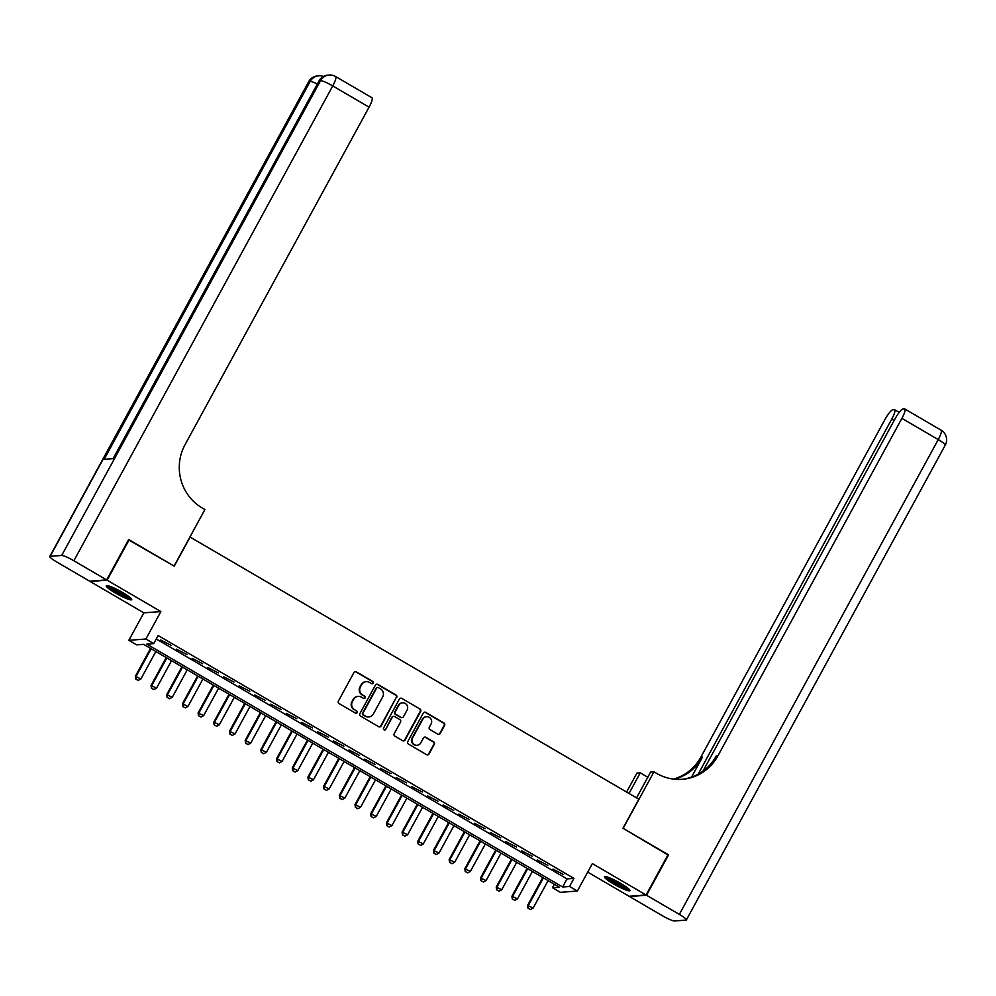 <?xml version="1.0" encoding="UTF-8"?>
<svg xmlns="http://www.w3.org/2000/svg" width="996" height="996" viewBox="0 0 996 996"><rect width="100%" height="100%" fill="white"/><g stroke="black" fill="none" stroke-linecap="round" stroke-linejoin="round"><path stroke-width="1.49" d="M373.189 683.144A1.27 1.233 85.7 0 0 372.716 681.401L356.356 671.852A1.818 1.768 85.7 0 0 353.954 672.537L338.391 701.072A1.818 1.768 85.7 0 0 339.063 703.55L355.435 713.111A1.27 1.233 85.7 0 0 357.116 712.626A1.27 1.233 85.7 0 0 356.643 710.895L354.526 709.65A5.839 5.652 85.7 0 1 352.36 701.707L353.655 699.329A5.839 5.652 85.7 0 1 361.349 697.125L363.465 698.37A1.27 1.233 85.7 0 0 365.146 697.885A1.27 1.233 85.7 0 0 364.673 696.142L362.556 694.909A5.839 5.652 85.7 0 1 360.403 686.954L361.697 684.576A5.839 5.652 85.7 0 1 369.392 682.385L371.508 683.617A1.27 1.233 85.7 0 0 373.189 683.144M371.969 683.779A1.27 1.233 85.7 0 0 372.255 681.438L355.896 671.877A1.818 1.768 85.7 0 0 355.124 671.64M355.896 713.26A1.27 1.233 85.7 0 0 356.182 710.92L354.526 709.65M363.938 698.52A1.27 1.233 85.7 0 0 364.212 696.179L362.556 694.909M620.757 883.427A14.492 2.004 -151.4 0 0 604.448 876.766A14.492 2.004 -151.4 0 0 613.573 883.962A14.492 2.004 -151.4 0 0 629.883 890.636A14.492 2.004 -151.4 0 0 620.757 883.427M122.595 592.471A14.492 2.004 -151.4 0 0 106.286 585.797A14.492 2.004 -151.4 0 0 115.412 593.006A14.492 2.004 -151.4 0 0 131.721 599.667A14.492 2.004 -151.4 0 0 122.595 592.471M437.817 734.164A1.818 1.768 85.7 0 0 440.22 733.479L444.577 725.474A1.818 1.768 85.7 0 0 443.905 722.984L425.728 712.364A1.818 1.768 85.7 0 0 423.325 713.061L407.775 741.597A1.818 1.768 85.7 0 0 408.447 744.074L426.624 754.694A1.818 1.768 85.7 0 0 429.027 754.009L434.293 744.336A1.818 1.768 85.7 0 0 433.621 741.846L425.84 737.301A1.818 1.768 85.7 0 0 423.437 737.999L420.822 742.792A4.88 4.719 85.7 0 1 412.718 742.991A4.88 4.719 85.7 0 1 412.581 737.974L422.827 719.187A4.88 4.719 85.7 0 1 430.932 718.988A4.88 4.719 85.7 0 1 431.069 724.005L429.363 727.13A1.818 1.768 85.7 0 0 430.035 729.62L437.817 734.164M569.538 886.465L577.381 891.047L560.337 892.316L552.494 887.735L559.403 887.224L143.611 644.362L136.701 644.885L128.858 640.291L145.902 639.021L153.745 643.615L146.835 644.126L562.628 886.975L569.538 886.465L573.933 878.385L158.14 635.535L153.745 643.615M128.496 539.857L174.25 566.151L190.099 537.081L638.834 799.19L622.986 828.261L668.104 854.605L646.08 894.981L592.346 863.594L577.381 891.047M129.144 539.807L107.12 580.182L90.088 581.452L143.822 612.839L128.858 640.291M143.822 612.839L160.866 611.569L107.12 580.182M160.866 611.569L145.902 639.021M396.682 697.499A1.818 1.768 85.7 0 0 396.01 695.009L377.833 684.389A1.818 1.768 85.7 0 0 375.43 685.086L359.88 713.609A1.818 1.768 85.7 0 0 360.552 716.099L378.729 726.719A1.818 1.768 85.7 0 0 381.132 726.034L396.221 697.524A1.818 1.768 85.7 0 0 395.549 695.046L377.372 684.426A1.818 1.768 85.7 0 0 376.613 684.19M401.786 698.383L419.963 709.003A1.818 1.768 85.7 0 1 420.636 711.48L405.073 740.016A1.818 1.768 85.7 0 1 402.67 740.7L394.889 736.156A1.818 1.768 85.7 0 1 394.217 733.678L400.529 722.1A1.818 1.768 85.7 0 0 399.857 719.622L394.69 716.61A1.818 1.768 85.7 0 0 392.287 717.294L385.726 729.333A1.27 1.233 85.7 0 1 383.597 729.383A1.27 1.233 85.7 0 1 383.56 728.076L399.384 699.068A1.818 1.768 85.7 0 1 401.786 698.383L419.963 709.003M587.702 872.098L629.049 896.251L646.08 894.981M171.275 645.408L160.717 639.992L171.275 645.408M186.974 654.571L176.404 649.155L186.974 654.571M202.661 663.734L192.091 658.319L202.661 663.734M218.348 672.898L207.778 667.482L218.348 672.898M234.035 682.061L223.478 676.645L234.035 682.061M249.735 691.224L239.165 685.808L249.735 691.224M265.422 700.387L254.852 694.984L265.422 700.387M281.109 709.55L270.551 704.147L281.109 709.55M296.796 718.726L286.238 713.31L296.796 718.726M312.495 727.889L301.925 722.474L312.495 727.889M328.182 737.052L317.612 731.637L328.182 737.052M343.869 746.216L333.311 740.8L343.869 746.216M359.556 755.379L348.998 749.963L359.556 755.379M375.255 764.542L364.685 759.126L375.255 764.542M390.942 773.705L380.372 768.29L390.942 773.705M406.629 782.868L396.072 777.453L406.629 782.868M422.329 792.032L411.759 786.628L422.329 792.032M438.016 801.195L427.446 795.792L438.016 801.195M453.703 810.358L443.133 804.955L453.703 810.358M469.39 819.534L458.832 814.118L469.39 819.534M485.089 828.697L474.519 823.281L485.089 828.697M500.776 837.86L490.206 832.444L500.776 837.86M516.463 847.023L505.893 841.608L516.463 847.023M532.15 856.187L521.593 850.771L532.15 856.187M547.85 865.35L537.28 859.934L547.85 865.35M156.26 638.984L567.023 878.908L573.933 878.385M552.967 869.097L563.537 874.513L552.967 869.097M554.374 884.286L552.494 887.735M567.023 878.908L562.628 886.975M366.192 681.638L365.731 681.675A5.839 5.652 85.7 0 0 361.237 684.613L361.697 684.576M362.096 694.947A5.839 5.652 85.7 0 1 359.942 686.991L361.237 684.613M358.149 696.378L357.689 696.416A5.839 5.652 85.7 0 0 353.194 699.354L353.655 699.329M354.066 709.687A5.839 5.652 85.7 0 1 351.899 701.732L353.194 699.354M379.488 726.943A1.818 1.768 85.7 0 0 380.671 726.059L396.221 697.524M378.318 687.601A1.27 1.233 85.7 0 0 376.637 688.087L362.98 713.136A1.27 1.233 85.7 0 0 363.453 714.867L365.681 716.174A5.839 5.652 85.7 0 0 373.375 713.983L382.713 696.864A5.839 5.652 85.7 0 0 380.559 688.908L378.318 687.601M377.621 687.439L377.16 687.477A1.27 1.233 85.7 0 0 376.177 688.124L376.637 688.087M368.881 716.921L368.42 716.958A5.839 5.652 85.7 0 1 365.221 716.211L362.992 714.904A1.27 1.233 85.7 0 1 362.519 713.161L376.177 688.124M403.442 740.937A1.818 1.768 85.7 0 0 404.613 740.053L420.175 711.518A1.818 1.768 85.7 0 0 419.503 709.028M393.694 716.373L393.233 716.41A1.818 1.768 85.7 0 0 391.826 717.319L385.726 729.333M384.506 729.981A1.27 1.233 85.7 0 0 385.265 729.371M407.078 710.098A4.88 4.719 85.7 0 0 402.596 702.827A4.88 4.719 85.7 0 0 398.836 705.28L395.225 711.903A1.818 1.768 85.7 0 0 395.898 714.381L401.064 717.394A1.818 1.768 85.7 0 0 403.467 716.709L407.078 710.098M402.596 702.827L402.135 702.865A4.88 4.719 85.7 0 0 398.375 705.317L398.836 705.28M402.06 717.63L401.6 717.668A1.818 1.768 85.7 0 1 400.604 717.431L395.437 714.418A1.818 1.768 85.7 0 1 394.765 711.928L398.375 705.317M401.326 698.42A1.818 1.768 85.7 0 0 400.554 698.184M426.587 716.734L426.126 716.771A4.88 4.719 85.7 0 0 422.366 719.224L422.827 719.187M417.063 745.245L416.602 745.282A4.88 4.719 85.7 0 1 412.12 738.011L422.366 719.224M427.384 754.918A1.818 1.768 85.7 0 0 428.566 754.034L433.833 744.373A1.818 1.768 85.7 0 0 433.16 741.883L425.379 737.339A1.818 1.768 85.7 0 0 424.62 737.102M438.576 734.401A1.818 1.768 85.7 0 0 439.759 733.504L444.116 725.499A1.818 1.768 85.7 0 0 443.444 723.021L425.267 712.401A1.818 1.768 85.7 0 0 424.508 712.165M150.545 648.408L135.344 676.284L140.884 678.973L155.849 651.521M135.73 679.035L138.22 680.405L135.73 679.035L135.344 676.284M151.143 648.77L136.178 676.222L135.867 679.035M140.884 678.973L138.22 680.405M130.239 597.625A12.537 1.731 28.6 0 1 122.309 594.737A12.537 1.731 28.6 0 1 108.801 585.947M111.278 586.818A11.603 1.606 -151.4 0 0 122.558 593.678A11.603 1.606 -151.4 0 0 128.16 596.019M107.58 585.648A14.392 1.992 -151.4 0 0 122.695 595.222A14.392 1.992 -151.4 0 0 131.148 598.496M628.401 888.594A12.537 1.731 28.6 0 1 620.471 885.705A12.537 1.731 28.6 0 1 606.962 876.916M609.44 877.787A11.603 1.606 -151.4 0 0 620.72 884.647A11.603 1.606 -151.4 0 0 626.322 886.988M605.742 876.617A14.392 1.992 -151.4 0 0 620.857 886.191A14.392 1.992 -151.4 0 0 629.31 889.465M106.659 579.909L128.671 539.533L174.088 566.064L204.915 509.541L202.238 507.985A46.426 44.969 -94.3 0 1 185.032 444.689L369.068 107.157L332.739 85.942L73.866 560.76L106.659 579.909L89.615 581.178L56.822 562.03A11.143 1.544 -151.4 0 1 49.8 556.49L308.685 81.672A11.143 1.544 28.6 0 1 309.046 81.498L50.174 556.316A11.143 1.544 -151.4 0 0 49.8 556.49M73.866 560.76A11.143 1.544 -151.4 0 0 61.69 555.457L50.174 556.316M317.351 84.013A11.143 1.544 28.6 0 0 310.204 81.411A11.143 10.794 -94.3 0 1 318.782 75.808L317.637 75.883A11.143 10.794 85.7 0 0 309.046 81.498L310.204 81.411L104.157 459.33L113.37 458.646L319.417 80.726L320.563 80.639A11.143 1.544 28.6 0 1 332.739 85.942A11.143 2.303 -59.7 0 0 335.602 76.518A11.143 11.143 0 0 0 329.153 75.036L327.995 75.111A11.143 10.794 85.7 0 0 319.417 80.726A11.143 1.544 28.6 0 0 319.044 80.9L113.071 458.67M335.602 76.518L371.919 97.733A11.143 2.303 120.3 0 1 369.068 107.157M667.918 854.929L623.147 828.348L653.961 771.825L656.638 773.382A46.426 44.969 85.7 0 0 682.098 779.308A46.426 44.969 85.7 0 0 717.867 755.914L901.903 418.37A11.143 2.303 -59.7 0 0 904.766 408.958A11.143 2.303 -59.7 0 0 904.43 408.895L903.061 408.995A11.143 2.303 -59.7 0 0 895.018 418.893L702.952 771.165M636.569 797.858L650.625 772.074L653.961 771.825M626.596 792.032L636.93 773.095L640.266 772.846L647.798 777.241M646.553 895.255L629.509 896.525L662.303 915.673A11.143 1.544 -151.4 0 0 674.479 920.964L685.995 920.117A11.143 1.544 -151.4 0 0 686.369 919.943A11.143 1.544 -151.4 0 0 679.347 914.403L646.553 895.255L668.565 854.879M629.024 793.451L640.266 772.846M698.171 774.191L891.744 419.129A11.143 2.303 -59.7 0 0 894.607 409.717A11.143 2.303 -59.7 0 0 894.271 409.642L892.914 409.742A11.143 2.303 -59.7 0 0 884.859 419.64L700.835 757.184A46.426 44.969 85.7 0 1 673.508 779.096M674.354 779.196A46.426 44.969 85.7 0 0 702.491 757.06L691.548 777.117M681.264 779.358A46.426 44.969 85.7 0 0 716.211 756.039L717.867 755.914M166.232 657.584L151.043 685.447L156.571 688.136L171.536 660.684M151.417 688.211L153.907 689.568L151.417 688.211L151.043 685.447M166.83 657.933L151.865 685.385L151.554 688.199M156.571 688.136L153.907 689.568M181.919 666.747L166.73 694.61L172.271 697.3L187.236 669.847M167.104 697.374L169.594 698.731L167.104 697.374L166.73 694.61M182.529 667.096L167.552 694.548L167.241 697.362M172.271 697.3L169.594 698.731M197.606 675.911L182.417 703.774L187.958 706.463L202.923 679.011M182.791 706.538L185.293 707.895L182.791 706.538L182.417 703.774M198.216 676.259L183.252 703.711L182.94 706.525M187.958 706.463L185.293 707.895M213.306 685.074L198.104 712.937L203.645 715.626L218.61 688.174M198.49 715.701L200.98 717.058L198.49 715.701L198.104 712.937M213.903 685.422L198.939 712.875L198.627 715.688M203.645 715.626L200.98 717.058M228.993 694.237L213.804 722.1L219.332 724.789L234.309 697.337M214.177 724.864L216.667 726.233L214.177 724.864L213.804 722.1M229.59 694.586L214.626 722.038L214.314 724.851M219.332 724.789L216.667 726.233M244.68 703.4L229.491 731.263L235.031 733.952L249.996 706.5M229.864 734.027L232.354 735.397L229.864 734.027L229.491 731.263M245.29 703.749L230.325 731.201L230.001 734.015M235.031 733.952L232.354 735.397M260.379 712.563L245.178 740.426L250.718 743.116L265.683 715.663M245.564 743.19L248.054 744.56L245.564 743.19L245.178 740.426M260.977 712.912L246.012 740.364L245.701 743.178M250.718 743.116L248.054 744.56M276.066 721.727L260.865 749.59L266.405 752.279L281.37 724.827M261.251 752.354L263.741 753.723L261.251 752.354L260.865 749.59M276.664 722.088L261.699 749.527L261.388 752.341M266.405 752.279L263.741 753.723M291.753 730.89L276.564 758.765L282.092 761.442L297.069 733.99M276.938 761.517L279.428 762.886L276.938 761.517L276.564 758.765M292.351 731.251L277.386 758.703L277.075 761.504M282.092 761.442L279.428 762.886M307.44 740.053L292.251 767.928L297.792 770.605L312.756 743.165M292.625 770.68L295.115 772.049L292.625 770.68L292.251 767.928M308.05 740.414L293.085 767.866L292.762 770.68M297.792 770.605L295.115 772.049M323.14 749.216L307.938 777.092L313.479 779.781L328.443 752.329M308.324 779.843L310.814 781.213L308.324 779.843L307.938 777.092M323.737 749.577L308.772 777.029L308.461 779.843M313.479 779.781L310.814 781.213M338.827 758.392L323.625 786.255L329.166 788.944L344.13 761.492M324.011 789.019L326.501 790.376L324.011 789.019L323.625 786.255M339.424 758.74L324.459 786.193L324.148 789.006M329.166 788.944L326.501 790.376M354.514 767.555L339.325 795.418L344.853 798.107L359.83 770.655M339.698 798.182L342.188 799.539L339.698 798.182L339.325 795.418M355.124 767.904L340.146 795.356L339.835 798.17M344.853 798.107L342.188 799.539M370.201 776.718L355.012 804.581L360.552 807.27L375.517 779.818M355.385 807.345L357.875 808.702L355.385 807.345L355.012 804.581M370.811 777.067L355.846 804.519L355.522 807.333M360.552 807.27L357.875 808.702M385.9 785.881L370.699 813.744L376.239 816.434L391.204 788.981M371.085 816.508L373.575 817.865L371.085 816.508L370.699 813.744M386.498 786.23L371.533 813.682L371.222 816.496M376.239 816.434L373.575 817.865M401.587 795.045L386.398 822.908L391.926 825.597L406.891 798.145M386.772 825.672L389.262 827.041L386.772 825.672L386.398 822.908M402.185 795.393L387.22 822.845L386.909 825.659M391.926 825.597L389.262 827.041M417.274 804.208L402.085 832.071L407.613 834.76L422.59 807.308M402.459 834.835L404.949 836.204L402.459 834.835L402.085 832.071M417.884 804.556L402.907 832.009L402.596 834.822M407.613 834.76L404.949 836.204M432.961 813.371L417.772 841.234L423.312 843.923L438.277 816.471M418.146 843.998L420.648 845.367L418.146 843.998L417.772 841.234M433.571 813.72L418.606 841.172L418.283 843.986M423.312 843.923L420.648 845.367M448.661 822.534L433.459 850.397L438.999 853.086L453.964 825.634M433.845 853.161L436.335 854.531L433.845 853.161L433.459 850.397M449.258 822.895L434.293 850.335L433.982 853.149M438.999 853.086L436.335 854.531M464.348 831.697L449.159 859.573L454.686 862.25L469.651 834.797M449.532 862.324L452.022 863.694L449.532 862.324L449.159 859.573M464.945 832.058L449.98 859.511L449.669 862.312M454.686 862.25L452.022 863.694M480.035 840.861L464.846 868.736L470.386 871.413L485.351 843.973M465.219 871.488L467.709 872.857L465.219 871.488L464.846 868.736M480.645 841.222L465.667 868.674L465.356 871.488M470.386 871.413L467.709 872.857M495.722 850.024L480.533 877.899L486.073 880.589L501.038 853.136M480.906 880.651L483.409 882.02L480.906 880.651L480.533 877.899M496.332 850.385L481.367 877.837L481.056 880.651M486.073 880.589L483.409 882.02M511.421 859.199L496.22 887.063L501.76 889.752L516.725 862.299M496.606 889.826L499.096 891.183L496.606 889.826L496.22 887.063M512.019 859.548L497.054 887L496.743 889.814M501.76 889.752L499.096 891.183M527.108 868.363L511.919 896.226L517.447 898.915L532.412 871.463M512.293 898.99L514.783 900.347L512.293 898.99L511.919 896.226M527.706 868.711L512.741 896.163L512.43 898.977M517.447 898.915L514.783 900.347M542.795 877.526L527.606 905.389L533.146 908.078L548.111 880.626M527.98 908.153L530.47 909.51L527.98 908.153L527.606 905.389M543.405 877.874L528.428 905.327L528.117 908.14M533.146 908.078L530.47 909.51M61.69 555.457L320.563 80.639A11.143 10.794 -94.3 0 1 329.153 75.036M702.491 757.06L700.835 757.184M679.347 914.403L938.232 439.585L901.903 418.37M894.134 420.524L891.744 419.129M938.232 439.585A11.143 1.544 28.6 0 1 945.254 445.125A11.143 11.143 0 0 0 941.083 430.172A11.143 2.303 120.3 0 1 938.232 439.585M323.463 76.455A11.143 11.143 0 0 0 318.782 75.808M317.637 75.883A11.143 11.143 0 0 0 308.685 81.672M327.995 75.111A11.143 11.143 0 0 0 319.044 80.9M899.214 412.406L894.607 409.717M686.369 919.943L945.254 445.125M941.083 430.172L904.766 408.958"/></g></svg>
